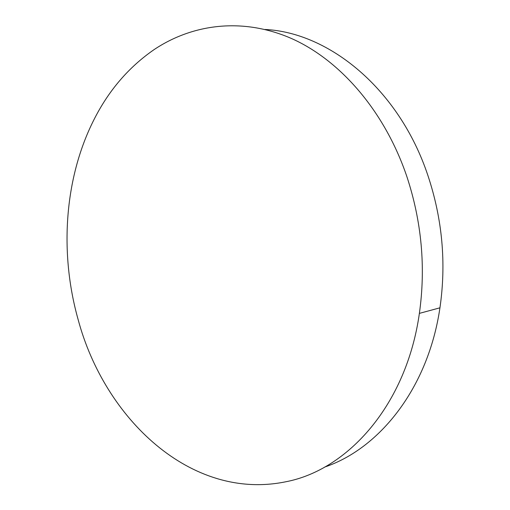 <?xml version="1.0" encoding="UTF-8"?>
<svg xmlns="http://www.w3.org/2000/svg" width="510" height="510" viewBox="0 0 510 510"><rect width="100%" height="100%" fill="white"/><g stroke="black" fill="none" stroke-linecap="round" stroke-linejoin="round"><path stroke-width="0.76" d="M285.657 481.797C190.804 501.253 104.448 418.359 78.1 319.458C59.421 253.068 64.222 178.678 93.776 120.054C108.509 90.684 128.622 67.199 154.128 49.585C192.468 23.995 242.326 17.193 291.076 38.326C339.609 59.695 384.495 110.542 406.884 176.632C421.687 221.684 425.856 267.265 419.379 313.382C406.425 405.125 347.654 470.067 285.657 481.797M265.06 29.472C329.001 32.493 399.107 88.848 427.96 175.663C442.399 219.166 446.39 263.217 439.945 307.81C428.228 387.951 379.638 448.539 324.768 467.032M419.379 313.382L439.945 307.81"/></g></svg>
